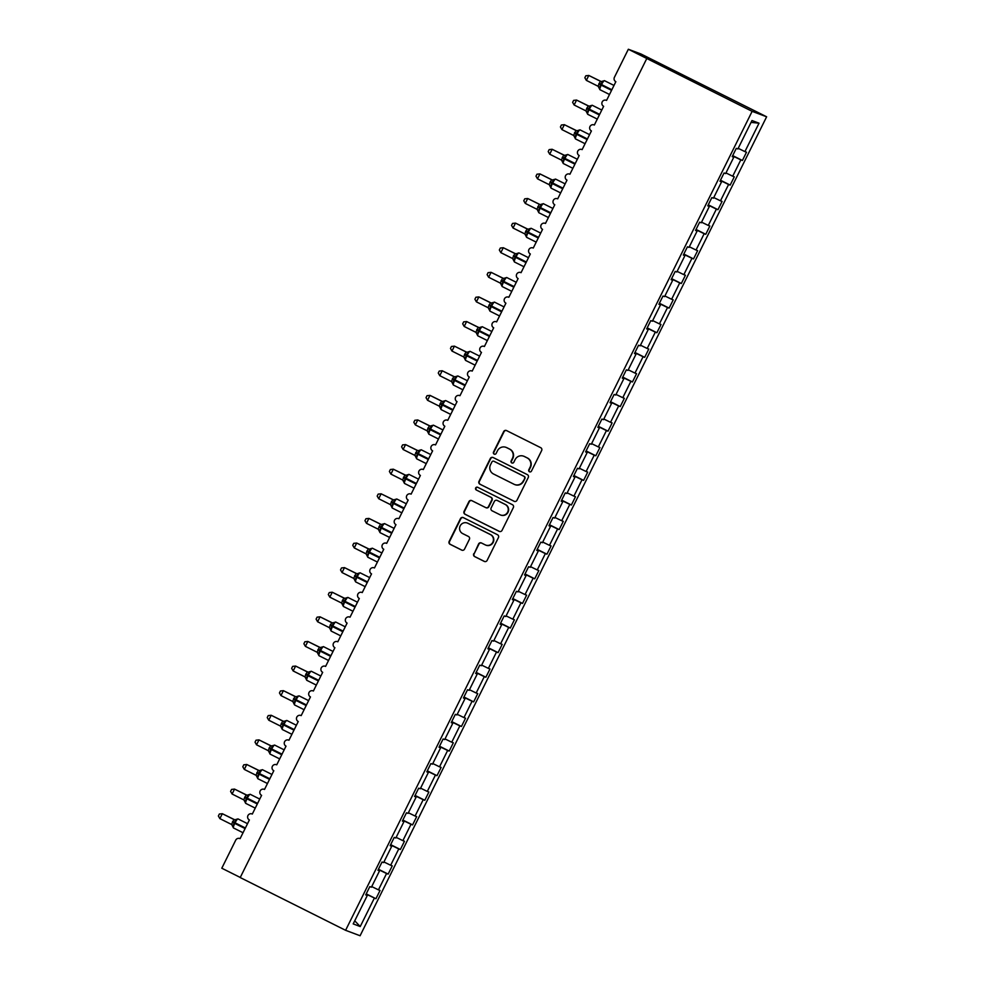 <?xml version="1.0" encoding="UTF-8"?>
<svg xmlns="http://www.w3.org/2000/svg" width="985" height="985" viewBox="0 0 985 985"><rect width="100%" height="100%" fill="white"/><g stroke="black" fill="none" stroke-linecap="round" stroke-linejoin="round"><path stroke-width="1.48" d="M529.462 471.778A1.514 1.49 -69.4 0 0 531.457 471.101L541.652 450.564A2.155 2.118 -69.4 0 0 540.716 447.683L506.549 430.58A2.155 2.118 -69.4 0 0 503.692 431.565L493.497 452.09A1.514 1.49 -69.4 0 0 494.298 454.171A1.514 1.49 -69.4 0 0 496.157 453.42L497.474 450.761A6.907 6.796 -69.4 0 1 506.622 447.621L509.467 449.049A6.907 6.796 -69.4 0 1 512.471 458.271L511.153 460.931A1.514 1.49 -69.4 0 0 511.954 463.012A1.514 1.49 -69.4 0 0 513.813 462.26L515.13 459.601A6.907 6.796 -69.4 0 1 524.266 456.461L527.123 457.89A6.907 6.796 -69.4 0 1 530.127 467.112L528.81 469.771A1.514 1.49 -69.4 0 0 529.462 471.778M473.736 553.718A2.155 2.118 -69.4 0 0 474.684 556.599L484.263 561.401A2.155 2.118 -69.4 0 0 487.119 560.416L498.435 537.613A2.155 2.118 -69.4 0 0 497.499 534.732L463.332 517.63A2.155 2.118 -69.4 0 0 460.475 518.615L449.16 541.418A2.155 2.118 -69.4 0 0 450.096 544.299L461.682 550.098A2.155 2.118 -69.4 0 0 464.538 549.113L469.377 539.349A2.155 2.118 -69.4 0 0 468.441 536.468L462.691 533.599A5.775 5.676 -69.4 0 1 460.057 526.15A5.775 5.676 -69.4 0 1 467.826 523.257L490.321 534.523A5.775 5.676 -69.4 0 1 492.956 541.959A5.775 5.676 -69.4 0 1 485.186 544.853L481.443 542.981A2.155 2.118 -69.4 0 0 478.587 543.966L474.105 553.865A2.155 2.118 -69.4 0 0 475.053 556.747L484.632 561.536A2.155 2.118 -69.4 0 0 484.657 561.548M752.134 111.342L345.6 930.308L360.091 935.75L766.625 116.784L752.134 111.342L628.344 49.25L614.418 77.298A3.3 3.238 110.6 0 0 615.847 81.706L606.563 100.408A3.3 3.238 -69.4 0 0 602.13 102.071A3.3 3.238 -69.4 0 0 603.633 106.318L594.349 125.021A3.3 3.238 -69.4 0 0 589.916 126.671A3.3 3.238 -69.4 0 0 591.419 130.931L582.135 149.621A3.3 3.238 -69.4 0 0 577.69 151.284A3.3 3.238 -69.4 0 0 579.205 155.531L569.921 174.234A3.3 3.238 -69.4 0 0 565.476 175.896A3.3 3.238 -69.4 0 0 566.991 180.144L557.707 198.847A3.3 3.238 -69.4 0 0 553.262 200.497A3.3 3.238 -69.4 0 0 554.764 204.745L545.481 223.447A3.3 3.238 -69.4 0 0 541.048 225.109A3.3 3.238 -69.4 0 0 542.55 229.357L533.267 248.06A3.3 3.238 -69.4 0 0 528.834 249.71A3.3 3.238 -69.4 0 0 530.336 253.97L521.053 272.673A3.3 3.238 -69.4 0 0 516.62 274.322A3.3 3.238 -69.4 0 0 518.122 278.57L508.839 297.273A3.3 3.238 -69.4 0 0 504.406 298.935A3.3 3.238 -69.4 0 0 505.908 303.183L496.625 321.886A3.3 3.238 -69.4 0 0 492.18 323.536A3.3 3.238 -69.4 0 0 493.694 327.796L484.411 346.498A3.3 3.238 -69.4 0 0 479.966 348.148A3.3 3.238 -69.4 0 0 481.48 352.396L472.197 371.099A3.3 3.238 -69.4 0 0 467.752 372.761A3.3 3.238 -69.4 0 0 469.266 377.009L459.97 395.711A3.3 3.238 -69.4 0 0 455.538 397.361A3.3 3.238 -69.4 0 0 457.04 401.621L447.756 420.324A3.3 3.238 -69.4 0 0 443.324 421.974A3.3 3.238 -69.4 0 0 444.826 426.222L435.542 444.925A3.3 3.238 -69.4 0 0 431.11 446.587A3.3 3.238 -69.4 0 0 432.612 450.834L423.328 469.537A3.3 3.238 -69.4 0 0 418.896 471.187A3.3 3.238 -69.4 0 0 420.398 475.435L411.114 494.138A3.3 3.238 -69.4 0 0 406.67 495.8A3.3 3.238 -69.4 0 0 408.184 500.048L398.9 518.75A3.3 3.238 -69.4 0 0 394.456 520.4A3.3 3.238 -69.4 0 0 395.97 524.66L386.686 543.363A3.3 3.238 -69.4 0 0 382.242 545.013A3.3 3.238 -69.4 0 0 383.756 549.261L374.472 567.963A3.3 3.238 -69.4 0 0 370.028 569.625A3.3 3.238 -69.4 0 0 371.53 573.873L362.246 592.576A3.3 3.238 -69.4 0 0 357.814 594.226A3.3 3.238 -69.4 0 0 359.316 598.486L350.032 617.189A3.3 3.238 -69.4 0 0 345.6 618.839A3.3 3.238 -69.4 0 0 347.102 623.086L337.818 641.789A3.3 3.238 -69.4 0 0 333.386 643.451A3.3 3.238 -69.4 0 0 334.888 647.699L325.604 666.402A3.3 3.238 -69.4 0 0 321.172 668.052A3.3 3.238 -69.4 0 0 322.674 672.312L313.39 691.014A3.3 3.238 -69.4 0 0 308.945 692.664A3.3 3.238 -69.4 0 0 310.46 696.912L301.176 715.615A3.3 3.238 -69.4 0 0 296.731 717.277A3.3 3.238 -69.4 0 0 298.246 721.525L288.962 740.228A3.3 3.238 -69.4 0 0 284.517 741.877A3.3 3.238 -69.4 0 0 286.019 746.137L276.736 764.828A3.3 3.238 -69.4 0 0 272.303 766.49A3.3 3.238 -69.4 0 0 273.805 770.738L264.522 789.441A3.3 3.238 -69.4 0 0 260.089 791.103A3.3 3.238 -69.4 0 0 261.591 795.351L252.308 814.053A3.3 3.238 -69.4 0 0 247.875 815.703A3.3 3.238 -69.4 0 0 249.377 819.951L240.094 838.654A3.3 3.238 -69.4 0 0 235.723 840.156L221.797 868.216L240.254 877.45M345.6 930.308L240.217 877.549L646.751 58.583M514.096 501.303A2.155 2.118 -69.4 0 0 516.953 500.318L528.268 477.516A2.155 2.118 -69.4 0 0 527.332 474.635L493.165 457.533A2.155 2.118 -69.4 0 0 490.308 458.517L478.993 481.32A2.155 2.118 -69.4 0 0 479.929 484.201L514.465 501.439A2.155 2.118 -69.4 0 0 514.49 501.451L479.929 484.201M513.357 507.57L502.042 530.373A2.155 2.118 -69.4 0 1 499.173 531.358L465.019 514.244A2.155 2.118 -69.4 0 1 464.07 511.363L468.922 501.611A2.155 2.118 -69.4 0 1 471.778 500.626L485.63 507.558A2.155 2.118 -69.4 0 0 488.486 506.585L491.7 500.109A2.155 2.118 -69.4 0 0 490.764 497.228L476.334 490.001A1.514 1.49 -69.4 0 1 475.644 488.055A1.514 1.49 -69.4 0 1 477.688 487.292L512.422 504.689A2.155 2.118 -69.4 0 1 513.357 507.57M732.692 155.618L742.407 160.481L746.507 152.207L744.919 151.616L759.029 123.187L751.986 120.539L737.876 148.969L736.288 148.366L732.187 156.64L733.776 157.231L725.662 173.569L724.074 172.978L719.973 181.24L721.562 181.843L713.448 198.182L711.859 197.591L707.759 205.853L709.348 206.456L701.234 222.795L699.645 222.191L695.533 230.465L697.121 231.056L689.02 247.395L687.432 246.804L683.319 255.066L684.907 255.669L676.806 272.008L675.217 271.404L671.105 279.678L672.693 280.269L664.579 296.62L662.991 296.017L658.891 304.291L660.479 304.882L652.365 321.221L650.777 320.63L646.677 328.892L648.265 329.495L640.151 345.833L638.563 345.23L634.463 353.504L636.051 354.095L627.938 370.434L626.349 369.843L622.249 378.117L623.837 378.708L615.723 395.047L614.135 394.456L610.035 402.717L611.623 403.321L603.51 419.659L601.921 419.056L597.809 427.33L599.397 427.921L591.295 444.26L589.707 443.669L585.595 451.93L587.183 452.534L579.069 468.872L577.481 468.281L573.381 476.543L574.969 477.146L566.855 493.485L565.267 492.882L561.167 501.156L562.755 501.747L554.641 518.085L553.053 517.494L548.953 525.756L550.541 526.359L542.427 542.698L540.839 542.107L536.739 550.369L538.327 550.972L530.213 567.311L528.625 566.707L524.525 574.981L526.113 575.572L517.999 591.911L516.411 591.32L512.298 599.582L513.887 600.185L505.785 616.524L504.197 615.92L500.084 624.194L501.673 624.785L493.571 641.136L491.983 640.533L487.87 648.807L489.459 649.398L481.345 665.737L479.757 665.146L475.656 673.408L477.245 674.011L469.131 690.35L467.543 689.746L463.442 698.02L465.031 698.611L456.917 714.95L455.329 714.359L451.228 722.633L452.817 723.224L444.703 739.563L443.115 738.972L439.014 747.233L440.603 747.837L432.489 764.175L430.901 763.572L426.8 771.846L428.389 772.437L420.275 788.776L418.687 788.185L414.574 796.446L416.162 797.05L408.061 813.388L406.473 812.797L402.36 821.059L403.948 821.662L395.835 838.001L394.246 837.398L390.146 845.672L391.735 846.263L383.621 862.601L382.032 862.01L377.932 870.272L379.52 870.875L371.407 887.214L369.818 886.611L365.718 894.885L367.306 895.476L365.804 894.712M379.52 870.875L378.018 870.1M391.735 846.263L390.232 845.487M403.948 821.662L402.446 820.887M416.162 797.05L414.673 796.274M428.389 772.437L426.887 771.661M440.603 747.837L439.101 747.061M452.817 723.224L451.315 722.448M465.031 698.611L463.529 697.836M477.245 674.011L475.743 673.235M489.459 649.398L487.957 648.622M501.673 624.785L500.183 624.01M513.887 600.185L512.397 599.409M526.113 575.572L524.611 574.797M538.327 550.972L536.825 550.196M550.541 526.359L549.039 525.584M562.755 501.747L561.253 500.971M574.969 477.146L573.467 476.371M587.183 452.534L585.681 451.758M599.397 427.921L597.907 427.145M611.623 403.321L610.121 402.545M623.837 378.708L622.335 377.932M636.051 354.095L634.549 353.319M648.265 329.495L646.763 328.719M660.479 304.882L658.977 304.106M672.693 280.269L671.191 279.506M684.907 255.669L683.418 254.893M697.121 231.056L695.632 230.281M709.348 206.456L707.846 205.68M721.562 181.843L720.06 181.068M366.223 893.863L375.938 898.726L380.038 890.452L378.449 889.861L386.563 873.523L378.314 869.496M371.727 886.574L378.449 889.861M378.437 869.25L388.152 874.114L392.252 865.852L390.663 865.249L398.777 848.91L390.528 844.896M383.941 861.974L390.663 865.249M390.651 844.65L400.366 849.513L404.466 841.239L402.877 840.648L410.991 824.297L402.754 820.283M396.155 837.361L402.877 840.648M402.865 820.037L412.58 824.901L416.68 816.627L415.091 816.036L423.205 799.697L414.968 795.671M408.369 812.76L415.091 816.036M415.091 795.437L424.794 800.288L428.894 792.026L427.305 791.423L435.419 775.084L427.182 771.07M420.583 788.148L427.305 791.423M427.305 770.824L437.008 775.688L441.12 767.413L439.532 766.822L447.633 750.471L439.396 746.458M432.797 763.535L439.532 766.822M439.519 746.211L449.222 751.075L453.334 742.801L451.746 742.21L459.847 725.871L451.61 721.845M445.023 738.935L451.746 742.21M451.733 721.611L461.436 726.462L465.548 718.2L463.96 717.597L472.074 701.258L463.824 697.245M457.237 714.322L463.96 717.597M463.947 696.998L473.662 701.862L477.762 693.588L476.174 692.997L484.288 676.658L476.038 672.632M469.451 689.709L476.174 692.997M476.161 672.386L485.876 677.249L489.976 668.987L488.388 668.384L496.502 652.045L488.264 648.032M481.665 665.109L488.388 668.384M488.375 647.785L498.09 652.636L502.19 644.375L500.602 643.771L508.716 627.433L500.478 623.419M493.879 640.496L500.602 643.771M500.602 623.173L510.304 628.036L514.404 619.762L512.816 619.171L520.93 602.832L512.692 598.806M506.093 615.884L512.816 619.171M512.816 598.56L522.518 603.423L526.618 595.162L525.042 594.558L533.144 578.22L524.906 574.206M518.307 591.283L525.042 594.558M525.03 573.96L534.732 578.811L538.844 570.549L537.256 569.946L545.358 553.607L537.12 549.593M530.521 566.67L537.256 569.946M537.244 549.347L546.946 554.21L551.058 545.936L549.47 545.345L557.584 529.007L549.335 524.98M542.747 542.07L549.47 545.345M549.458 524.734L559.172 529.598L563.272 521.336L561.684 520.733L569.798 504.394L561.548 500.38M554.961 517.457L561.684 520.733M561.672 500.134L571.386 504.997L575.486 496.723L573.898 496.132L582.012 479.781L573.762 475.767M567.175 492.845L573.898 496.132M573.886 475.521L583.6 480.385L587.7 472.111L586.112 471.519L594.226 455.181L585.989 451.155M579.389 468.244L586.112 471.519M586.1 450.921L595.814 455.772L599.914 447.51L598.326 446.907L606.44 430.568L598.203 426.554M591.603 443.632L598.326 446.907M598.326 426.308L608.028 431.171L612.128 422.897L610.54 422.306L618.654 405.968L610.417 401.942M603.817 419.019L610.54 422.306M610.54 401.695L620.242 406.559L624.355 398.285L622.766 397.694L630.868 381.355L622.631 377.341M616.031 394.419L622.766 397.694M622.754 377.095L632.456 381.946L636.569 373.684L634.98 373.081L643.082 356.742L634.845 352.728M628.258 369.806L634.98 373.081M634.968 352.482L644.67 357.346L648.783 349.072L647.194 348.481L655.308 332.142L647.059 328.116M640.472 345.193L647.194 348.481M647.182 327.87L656.896 332.733L660.997 324.471L659.408 323.868L667.522 307.529L659.273 303.515M652.686 320.593L659.408 323.868M659.396 303.269L669.111 308.12L673.211 299.859L671.622 299.255L679.736 282.917L671.499 278.903M664.9 295.98L671.622 299.255M671.61 278.656L681.324 283.52L685.425 275.246L683.836 274.655L691.95 258.316L683.713 254.29M677.114 271.368L683.836 274.655M683.836 254.044L693.538 258.907L697.639 250.646L696.05 250.042L704.164 233.704L695.927 229.69M689.328 246.767L696.05 250.042M696.05 229.443L705.753 234.307L709.853 226.033L708.277 225.442L716.378 209.091L708.141 205.077M701.542 222.154L708.277 225.442M708.264 204.831L717.966 209.694L722.079 201.42L720.491 200.829L728.592 184.49L720.355 180.464M713.756 197.554L720.491 200.829M720.478 180.218L730.18 185.081L734.293 176.82L732.705 176.216L740.818 159.878L742.407 160.481M725.982 172.941L732.705 176.216M733.776 157.231L732.274 156.455M738.196 148.329L744.919 151.616M628.344 49.25L640.964 53.99L766.625 116.784M366.1 894.109L375.938 898.726M388.152 874.114L386.563 873.523M400.366 849.513L398.777 848.91M412.58 824.901L410.991 824.297M424.794 800.288L423.205 799.697M437.008 775.688L435.419 775.084M449.222 751.075L447.633 750.471M461.436 726.462L459.847 725.871M473.662 701.862L472.074 701.258M485.876 677.249L484.288 676.658M498.09 652.636L496.502 652.045M510.304 628.036L508.716 627.433M522.518 603.423L520.93 602.832M534.732 578.811L533.144 578.22M546.946 554.21L545.358 553.607M559.172 529.598L557.584 529.007M571.386 504.997L569.798 504.394M583.6 480.385L582.012 479.781M595.814 455.772L594.226 455.181M608.028 431.171L606.44 430.568M620.242 406.559L618.654 405.968M632.456 381.946L630.868 381.355M644.67 357.346L643.082 356.742M656.896 332.733L655.308 332.142M669.111 308.12L667.522 307.529M681.324 283.52L679.736 282.917M693.538 258.907L691.95 258.316M705.753 234.307L704.164 233.704M717.966 209.694L716.378 209.091M730.18 185.081L728.592 184.49M354.735 920.803L360.227 926.553L374.349 898.123M360.227 926.553L353.196 923.905L367.306 895.476M732.569 155.864L740.818 159.878M759.029 123.187L751.075 122.386M529.795 471.901A1.514 1.49 -69.4 0 1 529.179 469.907L530.496 467.247A6.907 6.796 -69.4 0 0 527.492 458.025L527.123 457.89M523.626 456.178L524.008 456.314A6.907 6.796 -69.4 0 1 524.648 456.597L527.492 458.025M505.982 447.338L506.352 447.486A6.907 6.796 -69.4 0 1 506.992 447.756L509.836 449.185A6.907 6.796 -69.4 0 1 512.84 458.407L511.523 461.066A1.514 1.49 -69.4 0 0 512.138 463.061M506.536 430.568A2.155 2.118 -69.4 0 0 504.061 431.701L493.867 452.226A1.514 1.49 -69.4 0 0 494.482 454.233M493.153 457.52A2.155 2.118 -69.4 0 0 490.678 458.653L479.363 481.456A2.155 2.118 -69.4 0 0 480.298 484.337M524.562 478.316A1.514 1.49 -69.4 0 0 523.897 476.297L493.916 461.288A1.514 1.49 -69.4 0 0 491.909 461.977L490.518 464.772A6.907 6.796 -69.4 0 0 493.522 473.994L514.022 484.263A6.907 6.796 -69.4 0 0 523.17 481.123L524.931 478.451A1.514 1.49 -69.4 0 0 524.279 476.432L523.897 476.297M494.002 461.312A1.514 1.49 -69.4 0 1 494.285 461.423L524.279 476.432M514.663 484.546L515.032 484.682A6.907 6.796 -69.4 0 0 523.54 481.259L523.17 481.123M524.931 478.451L523.54 481.259M471.753 500.614A2.155 2.118 -69.4 0 0 469.291 501.747L464.452 511.51A2.155 2.118 -69.4 0 0 465.388 514.392L499.555 531.494A2.155 2.118 -69.4 0 0 499.567 531.506M485.827 507.644L486.208 507.792A2.155 2.118 -69.4 0 0 488.856 506.721L492.069 500.245A2.155 2.118 -69.4 0 0 491.133 497.363L476.334 490.001M477.725 487.316A1.514 1.49 -69.4 0 0 476.715 490.148M500.011 514.761A5.775 5.676 -69.4 0 0 507.78 511.868A5.775 5.676 -69.4 0 0 505.145 504.418L497.216 500.454A2.155 2.118 -69.4 0 0 494.359 501.439L491.146 507.915A2.155 2.118 -69.4 0 0 492.081 510.796L500.011 514.761M500.54 514.995L500.922 515.13A5.775 5.676 -69.4 0 0 508.149 512.003A5.775 5.676 -69.4 0 0 505.514 504.566L505.145 504.418M497.019 500.368L497.388 500.503A2.155 2.118 -69.4 0 1 497.585 500.589L505.514 504.566M481.419 542.969A2.155 2.118 -69.4 0 0 478.956 544.102L474.105 553.865M485.728 545.087L486.097 545.234A5.775 5.676 -69.4 0 0 493.325 542.095A5.775 5.676 -69.4 0 0 490.69 534.658L490.321 534.523M467.296 523.023L467.666 523.158A5.775 5.676 -69.4 0 1 468.195 523.392L490.69 534.658M463.319 517.617A2.155 2.118 -69.4 0 0 460.845 518.75L449.529 541.553A2.155 2.118 -69.4 0 0 450.465 544.434L462.051 550.233A2.155 2.118 -69.4 0 0 462.063 550.246M600.924 81.41L588.796 75.451L586.346 80.376L598.018 86.224L600.37 81.25L601.281 81.595M586.346 80.376L584.844 77.741L585.829 75.783L588.796 75.451L600.37 81.25A2.413 2.401 -55.3 0 0 602.82 81.053L600.776 84.193L611.857 89.746M603.522 81.312L602.82 81.053M599.102 83.319L600.776 84.193L599.36 88.613M599.853 88.047L598.19 86.323A2.413 2.401 -55.3 0 1 598.227 86.348L598.227 86.348A2.413 2.401 -55.3 0 1 599.249 88.244M600.456 81.299L603.005 81.693M588.71 106.023L576.57 100.064L574.132 104.989L585.804 110.825L588.156 105.863L589.067 106.208M574.132 104.989L572.63 102.354L573.602 100.384L576.57 100.064L588.156 105.863A2.413 2.401 -55.3 0 0 590.606 105.654L588.562 108.793L599.643 114.358M591.308 105.912L590.606 105.654M586.888 107.931L588.562 108.793L587.146 113.213M587.639 112.647L585.976 110.936A2.413 2.401 -55.3 0 1 586.013 110.96L586.013 110.96A2.413 2.401 -55.3 0 1 587.035 112.856M588.242 105.9L590.791 106.306M576.484 130.623L564.356 124.676L561.918 129.589L573.578 135.438L575.942 130.463L576.853 130.808M561.918 129.589L560.416 126.966L561.388 124.996L564.356 124.676L575.942 130.476A2.413 2.401 -55.3 0 0 578.392 130.266L576.348 133.406L587.429 138.971M579.094 130.525L578.392 130.266M574.661 132.532L576.348 133.406L574.932 137.826M575.425 137.26L573.762 135.548A2.413 2.401 -55.3 0 1 573.799 135.561A2.413 2.401 -55.3 0 1 573.799 135.573A2.413 2.401 -55.3 0 1 574.821 137.457M576.028 130.512L578.577 130.906M564.27 155.236L552.142 149.277L549.704 154.202L561.364 160.05L563.715 155.076L564.639 155.421M549.704 154.202L548.202 151.567L549.174 149.609L552.142 149.277L563.728 155.076A2.413 2.401 -55.3 0 0 566.178 154.867L564.134 158.019L575.215 163.572M566.88 155.137L566.178 154.867M562.447 157.144L564.134 158.019L562.718 162.439M563.211 161.872L561.548 160.149A2.413 2.401 -55.3 0 1 561.585 160.173L561.585 160.173A2.413 2.401 -55.3 0 1 562.607 162.069M563.814 155.125L566.363 155.519M552.056 179.849L539.928 173.889L537.49 178.814L549.064 184.614L551.501 179.689L552.413 180.021M537.49 178.814L535.988 176.18L536.96 174.21L539.928 173.889L551.514 179.689M554.654 179.738L553.964 179.479L551.92 182.619L562.989 188.184M550.233 181.757L551.92 182.619L550.504 187.039M550.984 186.473L549.322 184.761A2.413 2.401 -55.3 0 1 549.359 184.786L549.359 184.786A2.413 2.401 -55.3 0 1 550.393 186.682M551.6 179.726L554.136 180.132M539.842 204.449L527.714 198.502L525.276 203.415L536.936 209.263L539.288 204.289L540.199 204.634M525.276 203.415L523.774 200.792L524.746 198.822L527.714 198.502L539.3 204.289A2.413 2.401 -55.3 0 0 541.75 204.092L539.706 207.232L550.775 212.785M542.439 204.351L541.75 204.092M538.019 206.357L539.706 207.232L538.29 211.652M538.77 211.085L537.108 209.362A2.413 2.401 -55.3 0 1 537.145 209.386L537.145 209.386A2.413 2.401 -55.3 0 1 538.179 211.282M539.386 204.338L541.922 204.732M527.628 229.062L515.5 223.102L513.05 228.027L524.722 233.876L527.073 228.902L527.985 229.246M513.05 228.027L511.547 225.393L512.532 223.435L515.5 223.102L527.073 228.902A2.413 2.401 -55.3 0 0 529.536 228.692L527.492 231.844L538.561 237.397M530.226 228.963L529.536 228.692M525.805 230.97L527.492 231.844L526.064 236.265M526.556 235.698L524.894 233.974A2.413 2.401 -55.3 0 1 524.931 233.999L524.931 233.999A2.413 2.401 -55.3 0 1 525.953 235.895M527.172 228.951L529.708 229.345M515.414 253.674L503.286 247.715L500.836 252.64L512.508 258.476L514.86 253.502L515.771 253.847M500.836 252.64L499.333 250.005L500.318 248.035L503.286 247.715L514.86 253.514A2.413 2.401 -55.3 0 0 517.31 253.305L515.266 256.445L526.347 262.01M518.012 253.564L517.31 253.305M513.591 255.583L515.266 256.445L513.85 260.865M514.342 260.299L512.68 258.587A2.413 2.401 -55.3 0 1 512.717 258.612L512.717 258.612A2.413 2.401 -55.3 0 1 513.739 260.496M514.946 253.551L517.494 253.958M503.2 278.275L491.072 272.328L488.622 277.241L500.294 283.089L502.645 278.115L503.557 278.459M488.622 277.241L487.119 274.618L488.092 272.648L491.072 272.328L502.645 278.115A2.413 2.401 -55.3 0 0 505.096 277.918L503.052 281.057L514.133 286.61M505.798 278.176L505.096 277.918M501.377 280.183L503.052 281.057L501.636 285.478M502.128 284.911L500.466 283.188A2.413 2.401 -55.3 0 1 500.503 283.212L500.503 283.212A2.413 2.401 -55.3 0 1 501.525 285.108M502.732 278.164L505.28 278.558M490.973 302.887L478.845 296.928L476.408 301.853L487.994 307.652L490.431 302.727L491.343 303.072M476.408 301.853L474.905 299.218L475.878 297.248L478.845 296.928L490.431 302.727A2.413 2.401 -55.3 0 0 492.882 302.518L490.838 305.67L501.919 311.223M493.583 302.789L492.882 302.518M489.163 304.796L490.838 305.67L489.422 310.078M489.914 309.524L488.252 307.8A2.413 2.401 -55.3 0 1 488.289 307.825L488.289 307.825A2.413 2.401 -55.3 0 1 489.311 309.721M490.518 302.764L493.066 303.171M478.759 327.5L466.631 321.541L464.194 326.466L475.853 332.302L478.205 327.328L479.129 327.673M464.194 326.466L462.691 323.831L463.664 321.861L466.631 321.541L478.217 327.34A2.413 2.401 -55.3 0 0 480.668 327.131L478.624 330.271L489.705 335.836M481.369 327.389L480.668 327.131M476.937 329.396L478.624 330.271L477.208 334.691M477.7 334.124L476.038 332.413A2.413 2.401 -55.3 0 1 476.075 332.438L476.075 332.438A2.413 2.401 -55.3 0 1 477.097 334.321M478.304 327.377L480.852 327.771M466.545 352.101L454.417 346.141L451.98 351.066L463.639 356.915L465.991 351.94L466.915 352.285M451.98 351.066L450.477 348.431L451.45 346.474L454.417 346.141L466.004 351.94M469.156 352.002L468.454 351.743L466.41 354.883L477.479 360.436M464.723 354.009L466.41 354.883L464.994 359.303M465.486 358.737L463.824 357.013A2.413 2.401 -55.3 0 1 463.849 357.038L463.849 357.038A2.413 2.401 -55.3 0 1 464.883 358.934M466.09 351.99L468.638 352.384M454.331 376.713L442.203 370.754L439.766 375.679L451.425 381.515L453.777 376.553L454.688 376.898M439.766 375.679L438.263 373.044L439.236 371.074L442.203 370.754L453.789 376.553A2.413 2.401 -55.3 0 0 456.24 376.344L454.196 379.496L465.265 385.049M456.929 376.602L456.24 376.344M452.509 378.622L454.196 379.496L452.78 383.904M453.26 383.35L451.598 381.626A2.413 2.401 -55.3 0 1 451.635 381.651L451.635 381.651A2.413 2.401 -55.3 0 1 452.669 383.547M453.876 376.59L456.412 376.996M442.117 401.314L429.989 395.367L427.539 400.279L439.212 406.128L441.563 401.154L442.474 401.498M427.539 400.279L426.037 397.657L427.022 395.687L429.989 395.367L441.563 401.166A2.413 2.401 -55.3 0 0 444.026 400.957L441.982 404.096L453.051 409.662M444.715 401.215L444.026 400.957M440.295 403.222L441.982 404.096L440.566 408.516M441.046 407.95L439.384 406.239A2.413 2.401 -55.3 0 1 439.421 406.263L439.421 406.263A2.413 2.401 -55.3 0 1 440.455 408.147M441.662 401.203L444.198 401.597M429.903 425.926L417.775 419.967L415.325 424.892L426.998 430.74L429.349 425.766L430.26 426.111M415.325 424.892L413.823 422.257L414.808 420.3L417.775 419.967L429.349 425.766A2.413 2.401 -55.3 0 0 431.812 425.557L429.768 428.709L440.837 434.262M432.501 425.828L431.812 425.557M428.081 427.835L429.768 428.709L428.34 433.129M428.832 432.563L427.207 430.864A2.413 2.401 -55.3 0 1 427.207 430.864L427.207 430.864A2.413 2.401 -55.3 0 1 428.229 432.76M429.435 425.815L431.984 426.209M417.689 450.539L405.561 444.58L403.111 449.505L414.697 455.304L417.135 450.379L418.046 450.711M403.111 449.505L401.609 446.87L402.582 444.9L405.561 444.58L417.135 450.379A2.413 2.401 -55.3 0 0 419.585 450.17L417.541 453.309L428.623 458.875M420.287 450.428L419.585 450.17M415.867 452.447L417.541 453.309L416.126 457.729M416.618 457.163L414.993 455.476A2.413 2.401 -55.3 0 1 416.015 457.372M417.221 450.416L419.77 450.822M405.475 475.139L393.335 469.192L390.897 474.105L402.569 479.954L404.921 474.979L405.832 475.324M390.897 474.105L389.395 471.483L390.368 469.513L393.335 469.192L404.921 474.992M408.073 475.041L407.371 474.782L405.327 477.922L416.409 483.475M403.653 477.048L405.327 477.922L403.912 482.342M404.404 481.776L402.742 480.052A2.413 2.401 -55.3 0 1 402.779 480.077L402.779 480.077A2.413 2.401 -55.3 0 1 403.801 481.973M405.007 475.029L407.556 475.423M393.249 499.752L381.121 493.793L378.683 498.718L390.343 504.566L392.707 499.592L393.618 499.937M378.683 498.718L377.181 496.083L378.154 494.125L381.121 493.793L392.707 499.592A2.413 2.401 -55.3 0 0 395.157 499.383L393.113 502.535L404.195 508.088M395.859 499.654L395.157 499.383M391.427 501.66L393.113 502.535L391.698 506.955M392.19 506.388L390.528 504.665A2.413 2.401 -55.3 0 1 390.565 504.689L390.565 504.689A2.413 2.401 -55.3 0 1 391.587 506.585M392.793 499.641L395.342 500.035M381.035 524.365L368.907 518.405L366.469 523.331L378.043 529.13L380.481 524.205L381.404 524.537M366.469 523.331L364.967 520.696L365.94 518.726L368.907 518.405L380.493 524.205M383.645 524.254L382.943 523.995L380.899 527.135L391.981 532.7M379.213 526.273L380.899 527.135L379.484 531.555M379.976 530.989L378.314 529.277A2.413 2.401 -55.3 0 1 378.351 529.302L378.351 529.302A2.413 2.401 -55.3 0 1 379.373 531.186M380.579 524.242L383.128 524.648M368.821 548.965L356.693 543.018L354.255 547.931L365.915 553.779L368.267 548.805L369.178 549.15M354.255 547.931L352.753 545.308L353.726 543.338L356.693 543.018L368.279 548.805A2.413 2.401 -55.3 0 0 370.729 548.608L368.685 551.748L379.754 557.301M371.419 548.867L370.729 548.608M366.999 550.874L368.685 551.748L367.27 556.168M367.75 555.602L366.088 553.878A2.413 2.401 -55.3 0 1 366.125 553.902L366.125 553.902A2.413 2.401 -55.3 0 1 367.159 555.799M368.365 548.854L370.902 549.248M356.607 573.578L344.479 567.619L342.029 572.544L353.701 578.38L356.053 573.418L356.964 573.762M342.029 572.544L340.539 569.909L341.512 567.939L344.479 567.619L356.065 573.418A2.413 2.401 -55.3 0 0 358.515 573.208L356.471 576.36L367.54 581.913M359.205 573.479L358.515 573.208M354.785 575.486L356.471 576.36L355.056 580.781M355.536 580.214L353.874 578.49A2.413 2.401 -55.3 0 1 353.91 578.515L353.91 578.515A2.413 2.401 -55.3 0 1 354.945 580.411M356.151 573.455L358.688 573.861M344.393 598.19L332.265 592.231L329.815 597.156L341.487 602.992L343.839 598.018L344.75 598.363M329.815 597.156L328.313 594.521L329.298 592.551L332.265 592.231L343.839 598.03A2.413 2.401 -55.3 0 0 346.301 597.821L344.257 600.961L355.326 606.526M346.991 598.08L346.301 597.821M342.571 600.099L344.257 600.961L342.829 605.381M343.322 604.815L341.66 603.103A2.413 2.401 -55.3 0 1 341.696 603.128L341.696 603.128A2.413 2.401 -55.3 0 1 342.718 605.012M343.937 598.067L346.474 598.474M332.179 622.791L320.051 616.832L317.601 621.757L329.273 627.605L331.625 622.631L332.536 622.976M317.601 621.757L316.099 619.122L317.084 617.164L320.051 616.832L331.625 622.631A2.413 2.401 -55.3 0 0 334.075 622.434L332.031 625.573L343.112 631.126M334.777 622.692L334.075 622.434M330.357 624.699L332.031 625.573L330.615 629.994M331.108 629.427L329.483 627.728A2.413 2.401 -55.3 0 1 330.504 629.624M331.711 622.68L334.26 623.074M319.965 647.404L307.837 641.444L305.387 646.369L317.059 652.205L319.411 647.243L320.322 647.588M305.387 646.369L303.885 643.734L304.857 641.764L307.837 641.444L319.411 647.243A2.413 2.401 -55.3 0 0 321.861 647.034L319.817 650.186L330.898 655.739M322.563 647.305L321.861 647.034M318.143 649.312L319.817 650.186L318.401 654.594M318.894 654.04L317.232 652.316A2.413 2.401 -55.3 0 1 317.269 652.341L317.269 652.341A2.413 2.401 -55.3 0 1 318.29 654.237M319.497 647.28L322.046 647.687M307.739 672.004L295.611 666.057L293.173 670.97L304.845 676.818L307.197 671.844L308.108 672.189M293.173 670.97L291.671 668.347L292.644 666.377L295.611 666.057L307.197 671.856A2.413 2.401 -55.3 0 0 309.647 671.647L307.603 674.787L318.684 680.352M310.349 671.905L309.647 671.647M305.929 673.912L307.603 674.787L306.187 679.207M306.68 678.64L305.018 676.929A2.413 2.401 -55.3 0 1 305.054 676.954L305.054 676.954A2.413 2.401 -55.3 0 1 306.076 678.837M307.283 671.893L309.832 672.287M295.525 696.617L283.397 690.657L280.959 695.582L292.619 701.431L294.971 696.457L295.894 696.801M280.959 695.582L279.457 692.947L280.429 690.99L283.397 690.657L294.983 696.457M298.135 696.518L297.433 696.26L295.389 699.399L306.47 704.952M293.702 698.525L295.389 699.399L293.973 703.819M294.466 703.253L292.841 701.554A2.413 2.401 -55.3 0 1 293.862 703.45M295.069 696.506L297.618 696.9M283.311 721.229L271.183 715.27L268.745 720.195L280.319 725.994L282.757 721.069L283.68 721.414M268.745 720.195L267.243 717.56L268.216 715.59L271.183 715.27L282.769 721.069A2.413 2.401 -55.3 0 0 285.219 720.86L283.175 724L294.244 729.565M285.921 721.118L285.219 720.86M281.488 723.138L283.175 724L281.759 728.42M282.252 727.853L280.59 726.142A2.413 2.401 -55.3 0 1 280.614 726.167L280.614 726.167A2.413 2.401 -55.3 0 1 281.648 728.063M282.855 721.106L285.404 721.512M271.097 745.83L258.969 739.883L256.531 744.795L268.191 750.644L270.543 745.67L271.454 746.014M256.531 744.795L255.029 742.173L256.001 740.203L258.969 739.883L270.555 745.682M273.695 745.731L273.005 745.473L270.961 748.612L282.03 754.178M269.274 747.738L270.961 748.612L269.545 753.033M270.025 752.466L268.363 750.755A2.413 2.401 -55.3 0 1 268.4 750.767A2.413 2.401 -55.3 0 1 268.4 750.779A2.413 2.401 -55.3 0 1 269.434 752.663M270.641 745.719L273.177 746.113M258.883 770.442L246.755 764.483L244.305 769.408L255.977 775.257L258.329 770.282L259.24 770.627M244.305 769.408L242.802 766.773L243.787 764.816L246.755 764.483L258.329 770.282A2.413 2.401 -55.3 0 0 260.791 770.073L258.747 773.225L269.816 778.778M261.481 770.344L260.791 770.073M257.06 772.351L258.747 773.225L257.331 777.645M257.811 777.079L256.149 775.355A2.413 2.401 -55.3 0 1 256.186 775.38L256.186 775.38A2.413 2.401 -55.3 0 1 257.22 777.276M258.427 770.332L260.963 770.726M246.669 795.055L234.541 789.096L232.091 794.021L243.677 799.82L246.115 794.895L247.026 795.227M232.091 794.021L230.588 791.386L231.573 789.416L234.541 789.096L246.115 794.895A2.413 2.401 -55.3 0 0 248.577 794.686L246.533 797.825L257.602 803.391M249.267 794.944L248.577 794.686M244.846 796.963L246.533 797.825L245.105 802.246M245.597 801.679L243.972 799.992A2.413 2.401 -55.3 0 1 244.994 801.888M246.201 794.932L248.749 795.338M234.455 819.655L222.327 813.708L219.877 818.621L231.549 824.47L233.901 819.495L234.812 819.84M219.877 818.621L218.375 815.999L219.347 814.029L222.327 813.708L233.901 819.495A2.413 2.401 -55.3 0 0 236.351 819.298L234.307 822.438L245.388 827.991M237.053 819.557L236.351 819.298M232.632 821.564L234.307 822.438L232.891 826.858M233.383 826.292L231.721 824.568A2.413 2.401 -55.3 0 1 231.758 824.593L231.758 824.593A2.413 2.401 -55.3 0 1 232.78 826.489M233.987 819.545L236.535 819.939M601.355 81.632L604.458 80.659A4.728 0.85 116.6 0 0 604.458 80.659A4.728 0.85 116.6 0 0 604.445 80.659A4.728 0.85 116.6 0 0 601.552 84.587L601.256 85.178L611.562 90.337M598.806 83.91L601.256 85.178A4.728 0.85 116.6 0 0 599.939 89.709A4.728 0.85 116.6 0 0 599.951 89.709L609.506 94.498M589.141 106.232L592.244 105.272A4.728 0.85 116.6 0 0 592.244 105.272A4.728 0.85 116.6 0 0 592.231 105.26A4.728 0.85 116.6 0 0 589.325 109.2L589.042 109.791L599.348 114.95M586.592 108.522L589.042 109.791A4.728 0.85 116.6 0 0 587.725 114.309A4.728 0.85 116.6 0 0 587.737 114.322L597.292 119.099M576.927 130.845L580.03 129.872A4.728 0.85 116.6 0 0 580.03 129.872A4.728 0.85 116.6 0 0 580.017 129.872A4.728 0.85 116.6 0 0 577.111 133.8L576.816 134.391L587.134 139.55M574.378 133.123L576.816 134.391A4.728 0.85 116.6 0 0 575.511 138.922A4.728 0.85 116.6 0 0 575.523 138.922M567.828 154.497A4.728 0.85 116.6 0 0 567.816 154.485A4.728 0.85 116.6 0 0 567.803 154.485A4.728 0.85 116.6 0 0 564.898 158.413L564.602 159.004L574.92 164.163M562.164 157.735L564.602 159.004A4.728 0.85 116.6 0 0 563.285 163.535A4.728 0.85 116.6 0 0 563.309 163.535L572.851 168.312M552.499 180.058L555.602 179.098A4.728 0.85 116.6 0 0 555.602 179.098A4.728 0.85 116.6 0 0 555.589 179.085A4.728 0.85 116.6 0 0 552.683 183.025L552.388 183.616L562.706 188.775M549.938 182.348L552.388 183.616A4.728 0.85 116.6 0 0 551.071 188.135A4.728 0.85 116.6 0 0 551.083 188.147M553.964 179.479A2.413 2.401 -55.3 0 1 551.501 179.689M540.285 204.671L543.388 203.698A4.728 0.85 116.6 0 0 543.388 203.698A4.728 0.85 116.6 0 0 543.363 203.698A4.728 0.85 116.6 0 0 540.469 207.626L540.174 208.217L550.48 213.376M537.724 206.948L540.174 208.217A4.728 0.85 116.6 0 0 538.857 212.748A4.728 0.85 116.6 0 0 538.869 212.748L548.423 217.537M528.058 229.283L531.161 228.311A4.728 0.85 116.6 0 0 531.161 228.311A4.728 0.85 116.6 0 0 531.149 228.298A4.728 0.85 116.6 0 0 528.255 232.238L527.96 232.829L538.266 237.988M525.51 231.561L527.96 232.829A4.728 0.85 116.6 0 0 526.643 237.348A4.728 0.85 116.6 0 0 526.655 237.36M515.844 253.884L518.947 252.923A4.728 0.85 116.6 0 0 518.947 252.923A4.728 0.85 116.6 0 0 518.935 252.911A4.728 0.85 116.6 0 0 516.042 256.839L515.746 257.43L526.052 262.601M513.296 256.174L515.746 257.43A4.728 0.85 116.6 0 0 514.429 261.961A4.728 0.85 116.6 0 0 514.441 261.973L523.995 266.75M503.63 278.496L506.733 277.524A4.728 0.85 116.6 0 0 506.733 277.524A4.728 0.85 116.6 0 0 506.721 277.524A4.728 0.85 116.6 0 0 503.815 281.451L503.532 282.042L513.838 287.201M501.082 280.774L503.532 282.042A4.728 0.85 116.6 0 0 502.215 286.573A4.728 0.85 116.6 0 0 502.227 286.573L511.781 291.363M491.416 303.109L494.519 302.136A4.728 0.85 116.6 0 0 494.519 302.136A4.728 0.85 116.6 0 0 494.507 302.124A4.728 0.85 116.6 0 0 491.601 306.064L491.318 306.655L501.624 311.814M488.868 305.387L491.318 306.655A4.728 0.85 116.6 0 0 490.001 311.174A4.728 0.85 116.6 0 0 490.013 311.186M482.318 326.749A4.728 0.85 116.6 0 0 482.305 326.749A4.728 0.85 116.6 0 0 482.293 326.737A4.728 0.85 116.6 0 0 479.387 330.664L479.092 331.256L489.41 336.427M476.654 329.987L479.092 331.256A4.728 0.85 116.6 0 0 477.774 335.787A4.728 0.85 116.6 0 0 477.799 335.799M466.988 352.322L470.091 351.349A4.728 0.85 116.6 0 0 470.091 351.349A4.728 0.85 116.6 0 0 470.079 351.349A4.728 0.85 116.6 0 0 467.173 355.277L466.878 355.868L477.196 361.027M464.427 354.6L466.878 355.868A4.728 0.85 116.6 0 0 465.56 360.399A4.728 0.85 116.6 0 0 465.573 360.399M468.454 351.743A2.413 2.401 -55.3 0 1 465.991 351.94M454.774 376.935L457.877 375.962A4.728 0.85 116.6 0 0 457.877 375.962A4.728 0.85 116.6 0 0 457.853 375.95A4.728 0.85 116.6 0 0 454.959 379.89L454.664 380.481L464.982 385.64M452.213 379.213L454.664 380.481A4.728 0.85 116.6 0 0 453.346 385A4.728 0.85 116.6 0 0 453.359 385.012L462.913 389.789M442.548 401.535L445.663 400.563A4.728 0.85 116.6 0 0 445.663 400.563A4.728 0.85 116.6 0 0 445.639 400.563A4.728 0.85 116.6 0 0 442.745 404.49L442.45 405.081L452.755 410.252M440 403.813L442.45 405.081A4.728 0.85 116.6 0 0 441.132 409.612A4.728 0.85 116.6 0 0 441.145 409.612L450.699 414.402M433.462 425.188A4.728 0.85 116.6 0 0 433.437 425.175A4.728 0.85 116.6 0 0 433.425 425.175A4.728 0.85 116.6 0 0 430.531 429.103L430.236 429.694L440.541 434.853M427.785 428.426L430.236 429.694A4.728 0.85 116.6 0 0 428.918 434.225A4.728 0.85 116.6 0 0 428.931 434.225L438.485 439.014M418.12 450.748L421.223 449.788A4.728 0.85 116.6 0 0 421.223 449.788A4.728 0.85 116.6 0 0 421.211 449.776A4.728 0.85 116.6 0 0 418.317 453.716L418.022 454.307L428.327 459.466M415.571 453.038L418.022 454.307A4.728 0.85 116.6 0 0 416.704 458.825A4.728 0.85 116.6 0 0 416.717 458.838L426.271 463.615M414.968 455.452A2.413 2.401 -55.3 0 1 414.993 455.476L416.704 458.825M405.906 475.361L409.009 474.388A4.728 0.85 116.6 0 0 409.009 474.388A4.728 0.85 116.6 0 0 408.997 474.388A4.728 0.85 116.6 0 0 406.091 478.316L405.808 478.907L416.113 484.066M403.358 477.639L405.808 478.907A4.728 0.85 116.6 0 0 404.49 483.438A4.728 0.85 116.6 0 0 404.503 483.438M407.371 474.782A2.413 2.401 -55.3 0 1 404.921 474.979M396.807 499.013A4.728 0.85 116.6 0 0 396.795 499.001A4.728 0.85 116.6 0 0 396.783 498.989A4.728 0.85 116.6 0 0 393.877 502.929L393.581 503.52L403.899 508.679M391.144 502.252L393.581 503.52A4.728 0.85 116.6 0 0 392.264 508.038A4.728 0.85 116.6 0 0 392.289 508.051M381.478 524.574L384.581 523.614A4.728 0.85 116.6 0 0 384.581 523.614A4.728 0.85 116.6 0 0 384.569 523.601A4.728 0.85 116.6 0 0 381.663 527.541L381.367 528.12L391.685 533.291M378.929 526.864L381.367 528.12A4.728 0.85 116.6 0 0 380.05 532.651A4.728 0.85 116.6 0 0 380.075 532.663M382.943 523.995A2.413 2.401 -55.3 0 1 380.481 524.205M369.264 549.187L372.367 548.214A4.728 0.85 116.6 0 0 372.367 548.214A4.728 0.85 116.6 0 0 372.355 548.214A4.728 0.85 116.6 0 0 369.449 552.142L369.153 552.733L379.471 557.892M366.703 551.465L369.153 552.733A4.728 0.85 116.6 0 0 367.836 557.264A4.728 0.85 116.6 0 0 367.848 557.264L377.403 562.053M357.05 573.799L360.153 572.827A4.728 0.85 116.6 0 0 360.153 572.827A4.728 0.85 116.6 0 0 360.128 572.814A4.728 0.85 116.6 0 0 357.235 576.754L356.939 577.345L367.245 582.504M354.489 576.077L356.939 577.345A4.728 0.85 116.6 0 0 355.622 581.864A4.728 0.85 116.6 0 0 355.634 581.876L365.189 586.654M344.824 598.4L347.927 597.439A4.728 0.85 116.6 0 0 347.927 597.439A4.728 0.85 116.6 0 0 347.914 597.427A4.728 0.85 116.6 0 0 345.021 601.355L344.725 601.946L355.031 607.117M342.275 600.678L344.725 601.946A4.728 0.85 116.6 0 0 343.408 606.477A4.728 0.85 116.6 0 0 343.42 606.489M332.61 623.012L335.713 622.04A4.728 0.85 116.6 0 0 335.713 622.04A4.728 0.85 116.6 0 0 335.7 622.04A4.728 0.85 116.6 0 0 332.807 625.967L332.511 626.558L342.817 631.717M330.061 625.29L332.511 626.558A4.728 0.85 116.6 0 0 331.194 631.089A4.728 0.85 116.6 0 0 331.206 631.089L340.761 635.879M329.458 627.716A2.413 2.401 -55.3 0 1 329.483 627.728L331.194 631.089M320.396 647.625L323.499 646.653A4.728 0.85 116.6 0 0 323.499 646.653A4.728 0.85 116.6 0 0 323.486 646.64A4.728 0.85 116.6 0 0 320.581 650.58L320.297 651.171L330.603 656.33M317.847 649.903L320.297 651.171A4.728 0.85 116.6 0 0 318.98 655.69A4.728 0.85 116.6 0 0 318.992 655.702M311.297 671.265A4.728 0.85 116.6 0 0 311.285 671.253A4.728 0.85 116.6 0 0 311.272 671.253A4.728 0.85 116.6 0 0 308.367 675.181L308.083 675.772L318.389 680.943M305.633 674.503L308.083 675.772A4.728 0.85 116.6 0 0 306.766 680.303A4.728 0.85 116.6 0 0 306.778 680.303L316.32 685.092M299.083 695.878A4.728 0.85 116.6 0 0 299.071 695.866A4.728 0.85 116.6 0 0 299.058 695.866A4.728 0.85 116.6 0 0 296.153 699.793L295.857 700.384L306.175 705.543M293.419 699.116L295.857 700.384A4.728 0.85 116.6 0 0 294.54 704.915A4.728 0.85 116.6 0 0 294.564 704.915M292.804 701.542A2.413 2.401 -55.3 0 1 292.841 701.554L294.54 704.915L304.106 709.705M297.433 696.26A2.413 2.401 -55.3 0 1 294.971 696.457M283.754 721.451L286.857 720.478A4.728 0.85 116.6 0 0 286.857 720.478A4.728 0.85 116.6 0 0 286.844 720.466A4.728 0.85 116.6 0 0 283.939 724.406L283.643 724.997L293.961 730.156M281.193 723.729L283.643 724.997A4.728 0.85 116.6 0 0 282.326 729.516A4.728 0.85 116.6 0 0 282.338 729.528L291.892 734.305M271.54 746.051L274.643 745.079A4.728 0.85 116.6 0 0 274.643 745.079A4.728 0.85 116.6 0 0 274.618 745.079A4.728 0.85 116.6 0 0 271.725 749.006L271.429 749.597L281.747 754.756M268.979 748.329L271.429 749.597A4.728 0.85 116.6 0 0 270.112 754.128A4.728 0.85 116.6 0 0 270.124 754.128L279.678 758.918M273.005 745.473A2.413 2.401 -55.3 0 1 270.543 745.67M259.314 770.664L262.429 769.691A4.728 0.85 116.6 0 0 262.429 769.691A4.728 0.85 116.6 0 0 262.404 769.691A4.728 0.85 116.6 0 0 259.511 773.619L259.215 774.21L269.521 779.369M256.765 772.942L259.215 774.21A4.728 0.85 116.6 0 0 257.898 778.741A4.728 0.85 116.6 0 0 257.91 778.741L267.464 783.518M250.227 794.304A4.728 0.85 116.6 0 0 250.202 794.304A4.728 0.85 116.6 0 0 250.19 794.292A4.728 0.85 116.6 0 0 247.297 798.232L247.001 798.823L257.307 803.982M244.551 797.554L247.001 798.823A4.728 0.85 116.6 0 0 245.684 803.341A4.728 0.85 116.6 0 0 245.696 803.354L255.25 808.131M243.948 799.968A2.413 2.401 -55.3 0 1 243.972 799.992L245.684 803.341M234.886 819.877L237.988 818.904A4.728 0.85 116.6 0 0 237.988 818.904A4.728 0.85 116.6 0 0 237.976 818.904A4.728 0.85 116.6 0 0 235.083 822.832L234.787 823.423L245.093 828.582M232.337 822.155L234.787 823.423A4.728 0.85 116.6 0 0 233.47 827.954A4.728 0.85 116.6 0 0 233.482 827.954M604.458 80.659L614 85.436M599.939 89.709L598.19 86.323M592.244 105.272L601.786 110.049M587.725 114.309L585.976 110.936M580.03 129.872L589.572 134.649M573.762 135.548L575.511 138.922L585.065 143.712M564.713 155.458L567.816 154.485L577.345 159.262M563.285 163.535L561.548 160.149M555.602 179.098L565.131 183.863M549.322 184.761L551.071 188.135L560.637 192.925M543.388 203.698L552.917 208.475M538.857 212.748L537.145 209.386M531.161 228.311L540.703 233.088M524.894 233.974L526.643 237.348L536.209 242.138M518.947 252.923L528.489 257.688M514.429 261.961L512.68 258.587M506.733 277.524L516.275 282.301M502.215 286.573L500.466 283.188M494.519 302.136L504.061 306.914M488.252 307.8L490.001 311.174L499.555 315.963M479.202 327.709L482.305 326.749L491.847 331.514M476.038 332.413L477.774 335.787L487.341 340.576M470.091 351.349L479.621 356.127M463.824 357.013L465.56 360.399L475.127 365.189M457.877 375.962L467.407 380.739M453.346 385L451.635 381.651M445.663 400.563L455.193 405.34M441.132 409.612L439.384 406.239M430.334 426.148L433.437 425.175L442.979 429.952M428.918 434.225L427.207 430.864M421.223 449.788L430.765 454.565M409.009 474.388L418.551 479.166M402.742 480.052L404.49 483.438L414.057 488.228M393.692 499.974L396.795 499.001L406.337 503.778M390.528 504.665L392.264 508.038L401.831 512.828M384.581 523.614L394.111 528.379M378.314 529.277L380.05 532.651L389.617 537.441M372.367 548.214L381.897 552.991M367.836 557.264L366.125 553.902M360.153 572.827L369.683 577.604M355.622 581.864L353.874 578.49M347.927 597.439L357.469 602.204M341.66 603.103L343.408 606.477L352.975 611.266M335.713 622.04L345.255 626.817M323.499 646.653L333.041 651.43M317.232 652.316L318.98 655.69L328.547 660.479M308.182 672.226L311.285 671.253L320.827 676.03M306.766 680.303L305.054 676.954M295.968 696.838L299.071 695.866L308.613 700.643M286.857 720.478L296.387 725.255M282.326 729.516L280.59 726.142M274.643 745.079L284.173 749.856M270.112 754.128L268.363 750.755M262.429 769.691L271.958 774.469M257.898 778.741L256.186 775.38M247.1 795.264L250.202 794.304L259.745 799.069M237.988 818.904L247.53 823.682M231.721 824.568L233.47 827.954L243.036 832.744"/></g></svg>
